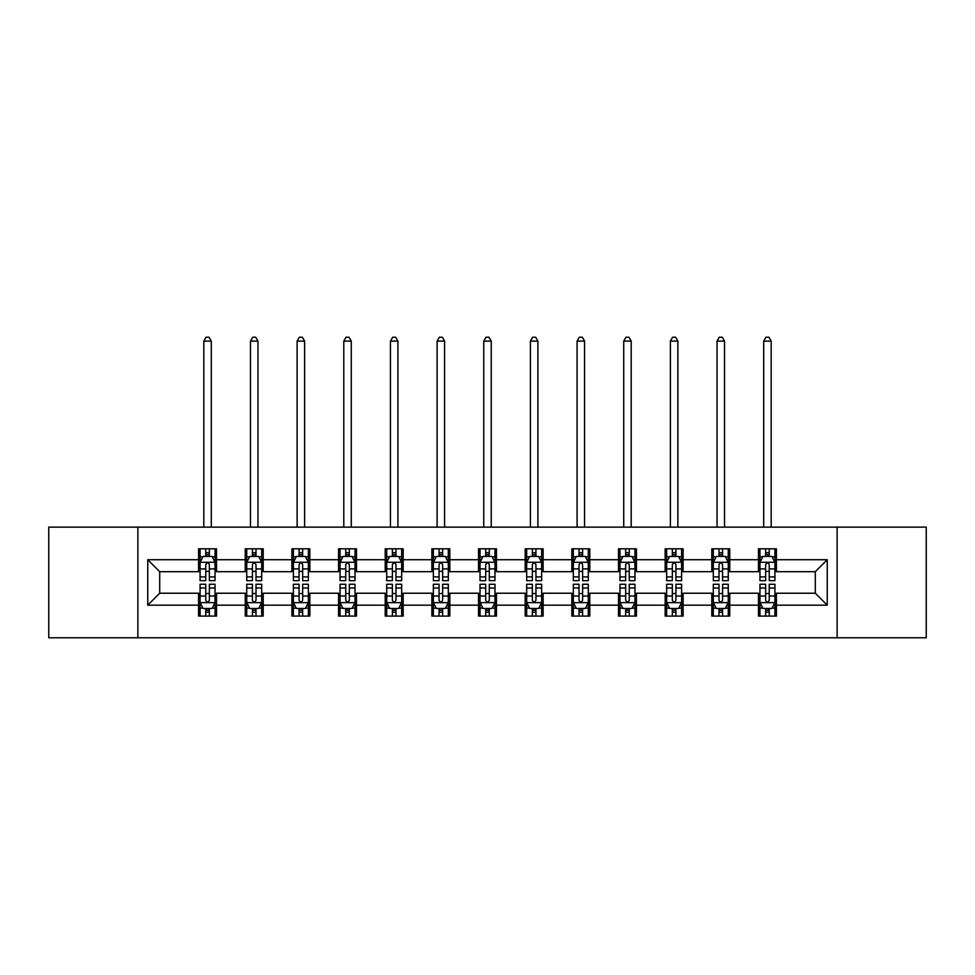 <?xml version="1.0" encoding="UTF-8"?>
<svg xmlns="http://www.w3.org/2000/svg" width="975" height="975" viewBox="0 0 975 975"><rect width="100%" height="100%" fill="white"/><g stroke="black" fill="none" stroke-linecap="round" stroke-linejoin="round"><path stroke-width="1.46" d="M837.123 637.784L926.25 637.784L926.25 527.134L837.123 527.134L837.123 637.784L137.877 637.784L137.877 527.134L48.75 527.134L48.75 637.784L137.877 637.784M837.123 527.134L137.877 527.134M776.417 559.723L776.417 548.815L758.465 548.815L758.465 559.723L729.751 559.723L729.751 548.815L711.811 548.815L711.811 559.723L683.097 559.723L683.097 548.815L665.157 548.815L665.157 559.723L636.443 559.723L636.443 548.815L618.491 548.815L618.491 559.723L589.79 559.723L589.79 548.815L571.837 548.815L571.837 559.723L543.124 559.723L543.124 548.815L525.184 548.815L525.184 559.723L496.47 559.723L496.47 548.815L478.53 548.815L478.53 559.723L449.816 559.723L449.816 548.815L431.876 548.815L431.876 559.723L403.163 559.723L403.163 548.815L385.21 548.815L385.21 559.723L356.509 559.723L356.509 548.815L338.557 548.815L338.557 559.723L309.843 559.723L309.843 548.815L291.903 548.815L291.903 559.723L263.189 559.723L263.189 548.815L245.249 548.815L245.249 559.723L216.535 559.723L216.535 548.815L198.583 548.815L198.583 559.723L147.749 559.723L147.749 605.183L159.705 593.227L198.583 593.227L198.583 616.102L216.535 616.102L216.535 593.227L245.249 593.227L245.249 616.102L263.189 616.102L263.189 593.227L291.903 593.227L291.903 616.102L309.843 616.102L309.843 593.227L338.557 593.227L338.557 616.102L356.509 616.102L356.509 593.227L385.21 593.227L385.21 616.102L403.163 616.102L403.163 593.227L431.876 593.227L431.876 616.102L449.816 616.102L449.816 593.227L478.53 593.227L478.53 616.102L496.47 616.102L496.47 593.227L525.184 593.227L525.184 616.102L543.124 616.102L543.124 593.227L571.837 593.227L571.837 616.102L589.79 616.102L589.79 593.227L618.491 593.227L618.491 616.102L636.443 616.102L636.443 593.227L665.157 593.227L665.157 616.102L683.097 616.102L683.097 593.227L711.811 593.227L711.811 616.102L729.751 616.102L729.751 593.227L758.465 593.227L758.465 616.102L776.417 616.102L776.417 593.227L815.295 593.227L815.295 571.691L776.417 571.691L776.417 559.723L827.251 559.723L827.251 605.183L776.417 605.183M758.465 605.183L729.751 605.183M711.811 605.183L683.097 605.183M665.157 605.183L636.443 605.183M618.491 605.183L589.79 605.183M571.837 605.183L543.124 605.183M525.184 605.183L496.47 605.183M478.53 605.183L449.816 605.183M431.876 605.183L403.163 605.183M385.21 605.183L356.509 605.183M338.557 605.183L309.843 605.183M291.903 605.183L263.189 605.183M245.249 605.183L216.535 605.183M198.583 605.183L147.749 605.183M758.465 559.723L758.465 571.691L729.751 571.691L729.751 559.723M711.811 559.723L711.811 571.691L683.097 571.691L683.097 559.723M665.157 559.723L665.157 571.691L636.443 571.691L636.443 559.723M618.491 559.723L618.491 571.691L589.79 571.691L589.79 559.723M571.837 559.723L571.837 571.691L543.124 571.691L543.124 559.723M525.184 559.723L525.184 571.691L496.47 571.691L496.47 559.723M478.53 559.723L478.53 571.691L449.816 571.691L449.816 559.723M431.876 559.723L431.876 571.691L403.163 571.691L403.163 559.723M385.21 559.723L385.21 571.691L356.509 571.691L356.509 559.723M338.557 559.723L338.557 571.691L309.843 571.691L309.843 559.723M291.903 559.723L291.903 571.691L263.189 571.691L263.189 559.723M245.249 559.723L245.249 571.691L216.535 571.691L216.535 559.723M198.583 559.723L198.583 571.691L159.705 571.691L147.749 559.723M159.705 571.691L159.705 593.227M827.251 605.183L815.295 593.227M815.295 571.691L827.251 559.723M198.583 556.286L200.082 556.286M205.762 556.286L209.357 556.286M215.036 556.286L216.535 556.286M198.583 571.387L200.082 571.387M205.762 571.387L209.357 571.387M215.036 571.387L216.535 571.387M198.583 593.519L200.082 593.519M205.762 593.519L209.357 593.519M215.036 593.519L216.535 593.519M198.583 608.632L200.082 608.632M205.762 608.632L209.357 608.632M215.036 608.632L216.535 608.632M245.249 593.519L246.736 593.519M252.428 593.519L256.011 593.519M261.69 593.519L263.189 593.519M245.249 608.632L246.736 608.632M252.428 608.632L256.011 608.632M261.69 608.632L263.189 608.632M245.249 556.286L246.736 556.286M252.428 556.286L256.011 556.286M261.69 556.286L263.189 556.286M245.249 571.387L246.736 571.387M252.428 571.387L256.011 571.387M261.69 571.387L263.189 571.387M291.903 593.519L293.402 593.519M299.081 593.519L302.664 593.519M308.356 593.519L309.843 593.519M291.903 608.632L293.402 608.632M299.081 608.632L302.664 608.632M308.356 608.632L309.843 608.632M291.903 556.286L293.402 556.286M299.081 556.286L302.664 556.286M308.356 556.286L309.843 556.286M291.903 571.387L293.402 571.387M299.081 571.387L302.664 571.387M308.356 571.387L309.843 571.387M338.557 593.519L340.056 593.519M345.735 593.519L349.33 593.519M355.01 593.519L356.509 593.519M338.557 608.632L340.056 608.632M345.735 608.632L349.33 608.632M355.01 608.632L356.509 608.632M338.557 556.286L340.056 556.286M345.735 556.286L349.33 556.286M355.01 556.286L356.509 556.286M338.557 571.387L340.056 571.387M345.735 571.387L349.33 571.387M355.01 571.387L356.509 571.387M385.21 593.519L386.709 593.519M392.389 593.519L395.984 593.519M401.663 593.519L403.163 593.519M385.21 608.632L386.709 608.632M392.389 608.632L395.984 608.632M401.663 608.632L403.163 608.632M385.21 556.286L386.709 556.286M392.389 556.286L395.984 556.286M401.663 556.286L403.163 556.286M385.21 571.387L386.709 571.387M392.389 571.387L395.984 571.387M401.663 571.387L403.163 571.387M431.876 593.519L433.363 593.519M439.055 593.519L442.638 593.519M448.317 593.519L449.816 593.519M431.876 608.632L433.363 608.632M439.055 608.632L442.638 608.632M448.317 608.632L449.816 608.632M431.876 556.286L433.363 556.286M439.055 556.286L442.638 556.286M448.317 556.286L449.816 556.286M431.876 571.387L433.363 571.387M439.055 571.387L442.638 571.387M448.317 571.387L449.816 571.387M478.53 593.519L480.029 593.519M485.708 593.519L489.292 593.519M494.971 593.519L496.47 593.519M478.53 608.632L480.029 608.632M485.708 608.632L489.292 608.632M494.971 608.632L496.47 608.632M478.53 556.286L480.029 556.286M485.708 556.286L489.292 556.286M494.971 556.286L496.47 556.286M478.53 571.387L480.029 571.387M485.708 571.387L489.292 571.387M494.971 571.387L496.47 571.387M525.184 593.519L526.683 593.519M532.362 593.519L535.945 593.519M541.637 593.519L543.124 593.519M525.184 608.632L526.683 608.632M532.362 608.632L535.945 608.632M541.637 608.632L543.124 608.632M525.184 556.286L526.683 556.286M532.362 556.286L535.945 556.286M541.637 556.286L543.124 556.286M525.184 571.387L526.683 571.387M532.362 571.387L535.945 571.387M541.637 571.387L543.124 571.387M571.837 593.519L573.337 593.519M579.016 593.519L582.611 593.519M588.291 593.519L589.79 593.519M571.837 608.632L573.337 608.632M579.016 608.632L582.611 608.632M588.291 608.632L589.79 608.632M571.837 556.286L573.337 556.286M579.016 556.286L582.611 556.286M588.291 556.286L589.79 556.286M571.837 571.387L573.337 571.387M579.016 571.387L582.611 571.387M588.291 571.387L589.79 571.387M618.491 593.519L619.99 593.519M625.67 593.519L629.265 593.519M634.944 593.519L636.443 593.519M618.491 608.632L619.99 608.632M625.67 608.632L629.265 608.632M634.944 608.632L636.443 608.632M618.491 556.286L619.99 556.286M625.67 556.286L629.265 556.286M634.944 556.286L636.443 556.286M618.491 571.387L619.99 571.387M625.67 571.387L629.265 571.387M634.944 571.387L636.443 571.387M665.157 593.519L666.644 593.519M672.336 593.519L675.919 593.519M681.598 593.519L683.097 593.519M665.157 608.632L666.644 608.632M672.336 608.632L675.919 608.632M681.598 608.632L683.097 608.632M665.157 556.286L666.644 556.286M672.336 556.286L675.919 556.286M681.598 556.286L683.097 556.286M665.157 571.387L666.644 571.387M672.336 571.387L675.919 571.387M681.598 571.387L683.097 571.387M711.811 593.519L713.31 593.519M718.989 593.519L722.572 593.519M728.264 593.519L729.751 593.519M711.811 608.632L713.31 608.632M718.989 608.632L722.572 608.632M728.264 608.632L729.751 608.632M711.811 556.286L713.31 556.286M718.989 556.286L722.572 556.286M728.264 556.286L729.751 556.286M711.811 571.387L713.31 571.387M718.989 571.387L722.572 571.387M728.264 571.387L729.751 571.387M758.465 593.519L759.964 593.519M765.643 593.519L769.238 593.519M774.918 593.519L776.417 593.519M758.465 608.632L759.964 608.632M765.643 608.632L769.238 608.632M774.918 608.632L776.417 608.632M758.465 556.286L759.964 556.286M765.643 556.286L769.238 556.286M774.918 556.286L776.417 556.286M758.465 571.387L759.964 571.387M765.643 571.387L769.238 571.387M774.918 571.387L776.417 571.387M209.357 552.703L205.762 552.703M215.036 576.92L209.357 576.92L209.357 580.661L215.036 580.661L215.036 562.417L212.05 556.433L203.08 556.433L200.082 562.417L200.082 580.661L205.762 580.661L205.762 576.92L200.082 576.92M200.082 562.417L200.082 548.815M215.036 562.417L215.036 548.815M205.762 556.433L205.762 548.815M209.357 548.815L209.357 556.433M209.357 576.92L209.357 564.659C208.163 562.356 206.968 562.356 205.762 564.659L205.762 576.92M211.295 527.134L211.295 341.104L203.824 341.104L203.824 527.134M203.824 341.104L206.066 337.216L209.052 337.216L211.295 341.104M205.762 612.215L209.357 612.215M200.082 587.998L205.762 587.998L205.762 584.257L200.082 584.257L200.082 602.501L203.08 608.473L212.05 608.473L215.036 602.501L215.036 584.257L209.357 584.257L209.357 587.998L215.036 587.998M215.036 602.501L215.036 616.102M200.082 602.501L200.082 616.102M209.357 608.473L209.357 616.102M205.762 616.102L205.762 608.473M205.762 587.998L205.762 600.259C206.956 602.562 208.163 602.562 209.357 600.259L209.357 587.998M256.011 552.703L252.428 552.703M261.69 576.92L256.011 576.92L256.011 580.661L261.69 580.661L261.69 562.417L258.704 556.433L249.734 556.433L246.736 562.417L246.736 580.661L252.428 580.661L252.428 576.92L246.736 576.92M246.736 562.417L246.736 548.815M261.69 562.417L261.69 548.815M252.428 556.433L252.428 548.815M256.011 548.815L256.011 556.433M256.011 576.92L256.011 564.659C254.816 562.356 253.622 562.356 252.428 564.659L252.428 576.92M257.961 527.134L257.961 341.104L250.478 341.104L250.478 527.134M250.478 341.104L252.72 337.216L255.718 337.216L257.961 341.104M302.664 552.703L299.081 552.703M308.356 576.92L302.664 576.92L302.664 580.661L308.356 580.661L308.356 562.417L305.358 556.433L296.388 556.433L293.402 562.417L293.402 580.661L299.081 580.661L299.081 576.92L293.402 576.92M293.402 562.417L293.402 548.815M308.356 562.417L308.356 548.815M299.081 556.433L299.081 548.815M302.664 548.815L302.664 556.433M302.664 576.92L302.664 564.659C301.47 562.356 300.276 562.356 299.081 564.659L299.081 576.92M304.614 527.134L304.614 341.104L297.131 341.104L297.131 527.134M297.131 341.104L299.374 337.216L302.372 337.216L304.614 341.104M252.428 612.215L256.011 612.215M246.736 587.998L252.428 587.998L252.428 584.257L246.736 584.257L246.736 602.501L249.734 608.473L258.704 608.473L261.69 602.501L261.69 584.257L256.011 584.257L256.011 587.998L261.69 587.998M261.69 602.501L261.69 616.102M246.736 602.501L246.736 616.102M256.011 608.473L256.011 616.102M252.428 616.102L252.428 608.473M252.428 587.998L252.428 600.259C253.622 602.562 254.816 602.562 256.011 600.259L256.011 587.998M299.081 612.215L302.664 612.215M293.402 587.998L299.081 587.998L299.081 584.257L293.402 584.257L293.402 602.501L296.388 608.473L305.358 608.473L308.356 602.501L308.356 584.257L302.664 584.257L302.664 587.998L308.356 587.998M308.356 602.501L308.356 616.102M293.402 602.501L293.402 616.102M302.664 608.473L302.664 616.102M299.081 616.102L299.081 608.473M299.081 587.998L299.081 600.259C300.276 602.562 301.47 602.562 302.664 600.259L302.664 587.998M349.33 552.703L345.735 552.703M355.01 576.92L349.33 576.92L349.33 580.661L355.01 580.661L355.01 562.417L352.012 556.433L343.042 556.433L340.056 562.417L340.056 580.661L345.735 580.661L345.735 576.92L340.056 576.92M340.056 562.417L340.056 548.815M355.01 562.417L355.01 548.815M345.735 556.433L345.735 548.815M349.33 548.815L349.33 556.433M349.33 576.92L349.33 564.659C348.136 562.356 346.929 562.356 345.735 564.659L345.735 576.92M351.268 527.134L351.268 341.104L343.797 341.104L343.797 527.134M343.797 341.104L346.04 337.216L349.026 337.216L351.268 341.104M395.984 552.703L392.389 552.703M401.663 576.92L395.984 576.92L395.984 580.661L401.663 580.661L401.663 562.417L398.678 556.433L389.695 556.433L386.709 562.417L386.709 580.661L392.389 580.661L392.389 576.92L386.709 576.92M386.709 562.417L386.709 548.815M401.663 562.417L401.663 548.815M392.389 556.433L392.389 548.815M395.984 548.815L395.984 556.433M395.984 576.92L395.984 564.659C394.79 562.356 393.595 562.356 392.389 564.659L392.389 576.92M397.922 527.134L397.922 341.104L390.451 341.104L390.451 527.134M390.451 341.104L392.693 337.216L395.679 337.216L397.922 341.104M442.638 552.703L439.055 552.703M448.317 576.92L442.638 576.92L442.638 580.661L448.317 580.661L448.317 562.417L445.331 556.433L436.361 556.433L433.363 562.417L433.363 580.661L439.055 580.661L439.055 576.92L433.363 576.92M433.363 562.417L433.363 548.815M448.317 562.417L448.317 548.815M439.055 556.433L439.055 548.815M442.638 548.815L442.638 556.433M442.638 576.92L442.638 564.659C441.443 562.356 440.249 562.356 439.055 564.659L439.055 576.92M444.588 527.134L444.588 341.104L437.105 341.104L437.105 527.134M437.105 341.104L439.347 337.216L442.333 337.216L444.588 341.104M345.735 612.215L349.33 612.215M340.056 587.998L345.735 587.998L345.735 584.257L340.056 584.257L340.056 602.501L343.042 608.473L352.012 608.473L355.01 602.501L355.01 584.257L349.33 584.257L349.33 587.998L355.01 587.998M355.01 602.501L355.01 616.102M340.056 602.501L340.056 616.102M349.33 608.473L349.33 616.102M345.735 616.102L345.735 608.473M345.735 587.998L345.735 600.259C346.929 602.562 348.124 602.562 349.33 600.259L349.33 587.998M392.389 612.215L395.984 612.215M386.709 587.998L392.389 587.998L392.389 584.257L386.709 584.257L386.709 602.501L389.695 608.473L398.678 608.473L401.663 602.501L401.663 584.257L395.984 584.257L395.984 587.998L401.663 587.998M401.663 602.501L401.663 616.102M386.709 602.501L386.709 616.102M395.984 608.473L395.984 616.102M392.389 616.102L392.389 608.473M392.389 587.998L392.389 600.259C393.583 602.562 394.79 602.562 395.984 600.259L395.984 587.998M439.055 612.215L442.638 612.215M433.363 587.998L439.055 587.998L439.055 584.257L433.363 584.257L433.363 602.501L436.361 608.473L445.331 608.473L448.317 602.501L448.317 584.257L442.638 584.257L442.638 587.998L448.317 587.998M448.317 602.501L448.317 616.102M433.363 602.501L433.363 616.102M442.638 608.473L442.638 616.102M439.055 616.102L439.055 608.473M439.055 587.998L439.055 600.259C440.249 602.562 441.443 602.562 442.638 600.259L442.638 587.998M485.708 612.215L489.292 612.215M480.029 587.998L485.708 587.998L485.708 584.257L480.029 584.257L480.029 602.501L483.015 608.473L491.985 608.473L494.971 602.501L494.971 584.257L489.292 584.257L489.292 587.998L494.971 587.998M494.971 602.501L494.971 616.102M480.029 602.501L480.029 616.102M489.292 608.473L489.292 616.102M485.708 616.102L485.708 608.473M485.708 587.998L485.708 600.259C486.903 602.562 488.097 602.562 489.292 600.259L489.292 587.998M532.362 612.215L535.945 612.215M526.683 587.998L532.362 587.998L532.362 584.257L526.683 584.257L526.683 602.501L529.669 608.473L538.639 608.473L541.637 602.501L541.637 584.257L535.945 584.257L535.945 587.998L541.637 587.998M541.637 602.501L541.637 616.102M526.683 602.501L526.683 616.102M535.945 608.473L535.945 616.102M532.362 616.102L532.362 608.473M532.362 587.998L532.362 600.259C533.557 602.562 534.751 602.562 535.945 600.259L535.945 587.998M579.016 612.215L582.611 612.215M573.337 587.998L579.016 587.998L579.016 584.257L573.337 584.257L573.337 602.501L576.322 608.473L585.305 608.473L588.291 602.501L588.291 584.257L582.611 584.257L582.611 587.998L588.291 587.998M588.291 602.501L588.291 616.102M573.337 602.501L573.337 616.102M582.611 608.473L582.611 616.102M579.016 616.102L579.016 608.473M579.016 587.998L579.016 600.259C580.21 602.562 581.405 602.562 582.611 600.259L582.611 587.998M625.67 612.215L629.265 612.215M619.99 587.998L625.67 587.998L625.67 584.257L619.99 584.257L619.99 602.501L622.988 608.473L631.958 608.473L634.944 602.501L634.944 584.257L629.265 584.257L629.265 587.998L634.944 587.998M634.944 602.501L634.944 616.102M619.99 602.501L619.99 616.102M629.265 608.473L629.265 616.102M625.67 616.102L625.67 608.473M625.67 587.998L625.67 600.259C626.864 602.562 628.071 602.562 629.265 600.259L629.265 587.998M672.336 612.215L675.919 612.215M666.644 587.998L672.336 587.998L672.336 584.257L666.644 584.257L666.644 602.501L669.642 608.473L678.612 608.473L681.598 602.501L681.598 584.257L675.919 584.257L675.919 587.998L681.598 587.998M681.598 602.501L681.598 616.102M666.644 602.501L666.644 616.102M675.919 608.473L675.919 616.102M672.336 616.102L672.336 608.473M672.336 587.998L672.336 600.259C673.53 602.562 674.724 602.562 675.919 600.259L675.919 587.998M718.989 612.215L722.572 612.215M713.31 587.998L718.989 587.998L718.989 584.257L713.31 584.257L713.31 602.501L716.296 608.473L725.266 608.473L728.264 602.501L728.264 584.257L722.572 584.257L722.572 587.998L728.264 587.998M728.264 602.501L728.264 616.102M713.31 602.501L713.31 616.102M722.572 608.473L722.572 616.102M718.989 616.102L718.989 608.473M718.989 587.998L718.989 600.259C720.184 602.562 721.378 602.562 722.572 600.259L722.572 587.998M489.292 552.703L485.708 552.703M494.971 576.92L489.292 576.92L489.292 580.661L494.971 580.661L494.971 562.417L491.985 556.433L483.015 556.433L480.029 562.417L480.029 580.661L485.708 580.661L485.708 576.92L480.029 576.92M480.029 562.417L480.029 548.815M494.971 562.417L494.971 548.815M485.708 556.433L485.708 548.815M489.292 548.815L489.292 556.433M489.292 576.92L489.292 564.659C488.097 562.356 486.903 562.356 485.708 564.659L485.708 576.92M491.242 527.134L491.242 341.104L483.758 341.104L483.758 527.134M483.758 341.104L486.001 337.216L488.999 337.216L491.242 341.104M535.945 552.703L532.362 552.703M541.637 576.92L535.945 576.92L535.945 580.661L541.637 580.661L541.637 562.417L538.639 556.433L529.669 556.433L526.683 562.417L526.683 580.661L532.362 580.661L532.362 576.92L526.683 576.92M526.683 562.417L526.683 548.815M541.637 562.417L541.637 548.815M532.362 556.433L532.362 548.815M535.945 548.815L535.945 556.433M535.945 576.92L535.945 564.659C534.751 562.356 533.557 562.356 532.362 564.659L532.362 576.92M537.895 527.134L537.895 341.104L530.412 341.104L530.412 527.134M530.412 341.104L532.667 337.216L535.653 337.216L537.895 341.104M582.611 552.703L579.016 552.703M588.291 576.92L582.611 576.92L582.611 580.661L588.291 580.661L588.291 562.417L585.305 556.433L576.322 556.433L573.337 562.417L573.337 580.661L579.016 580.661L579.016 576.92L573.337 576.92M573.337 562.417L573.337 548.815M588.291 562.417L588.291 548.815M579.016 556.433L579.016 548.815M582.611 548.815L582.611 556.433M582.611 576.92L582.611 564.659C581.417 562.356 580.21 562.356 579.016 564.659L579.016 576.92M584.549 527.134L584.549 341.104L577.078 341.104L577.078 527.134M577.078 341.104L579.321 337.216L582.307 337.216L584.549 341.104M629.265 552.703L625.67 552.703M634.944 576.92L629.265 576.92L629.265 580.661L634.944 580.661L634.944 562.417L631.958 556.433L622.988 556.433L619.99 562.417L619.99 580.661L625.67 580.661L625.67 576.92L619.99 576.92M619.99 562.417L619.99 548.815M634.944 562.417L634.944 548.815M625.67 556.433L625.67 548.815M629.265 548.815L629.265 556.433M629.265 576.92L629.265 564.659C628.071 562.356 626.876 562.356 625.67 564.659L625.67 576.92M631.203 527.134L631.203 341.104L623.732 341.104L623.732 527.134M623.732 341.104L625.974 337.216L628.96 337.216L631.203 341.104M675.919 552.703L672.336 552.703M681.598 576.92L675.919 576.92L675.919 580.661L681.598 580.661L681.598 562.417L678.612 556.433L669.642 556.433L666.644 562.417L666.644 580.661L672.336 580.661L672.336 576.92L666.644 576.92M666.644 562.417L666.644 548.815M681.598 562.417L681.598 548.815M672.336 556.433L672.336 548.815M675.919 548.815L675.919 556.433M675.919 576.92L675.919 564.659C674.724 562.356 673.53 562.356 672.336 564.659L672.336 576.92M677.869 527.134L677.869 341.104L670.386 341.104L670.386 527.134M670.386 341.104L672.628 337.216L675.626 337.216L677.869 341.104M722.572 552.703L718.989 552.703M728.264 576.92L722.572 576.92L722.572 580.661L728.264 580.661L728.264 562.417L725.266 556.433L716.296 556.433L713.31 562.417L713.31 580.661L718.989 580.661L718.989 576.92L713.31 576.92M713.31 562.417L713.31 548.815M728.264 562.417L728.264 548.815M718.989 556.433L718.989 548.815M722.572 548.815L722.572 556.433M722.572 576.92L722.572 564.659C721.378 562.356 720.184 562.356 718.989 564.659L718.989 576.92M724.523 527.134L724.523 341.104L717.039 341.104L717.039 527.134M717.039 341.104L719.282 337.216L722.28 337.216L724.523 341.104M769.238 552.703L765.643 552.703M774.918 576.92L769.238 576.92L769.238 580.661L774.918 580.661L774.918 562.417L771.92 556.433L762.95 556.433L759.964 562.417L759.964 580.661L765.643 580.661L765.643 576.92L759.964 576.92M759.964 562.417L759.964 548.815M774.918 562.417L774.918 548.815M765.643 556.433L765.643 548.815M769.238 548.815L769.238 556.433M769.238 576.92L769.238 564.659C768.044 562.356 766.838 562.356 765.643 564.659L765.643 576.92M771.176 527.134L771.176 341.104L763.705 341.104L763.705 527.134M763.705 341.104L765.948 337.216L768.934 337.216L771.176 341.104M765.643 612.215L769.238 612.215M759.964 587.998L765.643 587.998L765.643 584.257L759.964 584.257L759.964 602.501L762.95 608.473L771.92 608.473L774.918 602.501L774.918 584.257L769.238 584.257L769.238 587.998L774.918 587.998M774.918 602.501L774.918 616.102M759.964 602.501L759.964 616.102M769.238 608.473L769.238 616.102M765.643 616.102L765.643 608.473M765.643 587.998L765.643 600.259C766.838 602.562 768.032 602.562 769.238 600.259L769.238 587.998M214.963 562.27L200.155 562.27M200.082 556.798L202.897 556.798M212.221 556.798L215.036 556.798M205.762 568.9L200.082 568.9M215.036 568.9L209.357 568.9M209.357 554.604L205.762 554.604M200.155 602.648L214.963 602.648M215.036 608.12L212.221 608.12M202.897 608.12L200.082 608.12M209.357 596.018L215.036 596.018M200.082 596.018L205.762 596.018M205.762 610.313L209.357 610.313M261.617 562.27L246.821 562.27M246.736 556.798L249.551 556.798M258.887 556.798L261.69 556.798M252.428 568.9L246.736 568.9M261.69 568.9L256.011 568.9M256.011 554.604L252.428 554.604M308.271 562.27L293.475 562.27M293.402 556.798L296.205 556.798M305.541 556.798L308.356 556.798M299.081 568.9L293.402 568.9M308.356 568.9L302.664 568.9M302.664 554.604L299.081 554.604M246.821 602.648L261.617 602.648M261.69 608.12L258.887 608.12M249.551 608.12L246.736 608.12M256.011 596.018L261.69 596.018M246.736 596.018L252.428 596.018M252.428 610.313L256.011 610.313M293.475 602.648L308.271 602.648M308.356 608.12L305.541 608.12M296.205 608.12L293.402 608.12M302.664 596.018L308.356 596.018M293.402 596.018L299.081 596.018M299.081 610.313L302.664 610.313M354.937 562.27L340.129 562.27M340.056 556.798L342.871 556.798M352.194 556.798L355.01 556.798M345.735 568.9L340.056 568.9M355.01 568.9L349.33 568.9M349.33 554.604L345.735 554.604M401.59 562.27L386.783 562.27M386.709 556.798L389.525 556.798M398.848 556.798L401.663 556.798M392.389 568.9L386.709 568.9M401.663 568.9L395.984 568.9M395.984 554.604L392.389 554.604M448.244 562.27L433.436 562.27M433.363 556.798L436.178 556.798M445.514 556.798L448.317 556.798M439.055 568.9L433.363 568.9M448.317 568.9L442.638 568.9M442.638 554.604L439.055 554.604M340.129 602.648L354.937 602.648M355.01 608.12L352.194 608.12M342.871 608.12L340.056 608.12M349.33 596.018L355.01 596.018M340.056 596.018L345.735 596.018M345.735 610.313L349.33 610.313M386.783 602.648L401.59 602.648M401.663 608.12L398.848 608.12M389.525 608.12L386.709 608.12M395.984 596.018L401.663 596.018M386.709 596.018L392.389 596.018M392.389 610.313L395.984 610.313M433.436 602.648L448.244 602.648M448.317 608.12L445.514 608.12M436.178 608.12L433.363 608.12M442.638 596.018L448.317 596.018M433.363 596.018L439.055 596.018M439.055 610.313L442.638 610.313M480.102 602.648L494.898 602.648M494.971 608.12L492.168 608.12M482.832 608.12L480.029 608.12M489.292 596.018L494.971 596.018M480.029 596.018L485.708 596.018M485.708 610.313L489.292 610.313M526.756 602.648L541.564 602.648M541.637 608.12L538.822 608.12M529.486 608.12L526.683 608.12M535.945 596.018L541.637 596.018M526.683 596.018L532.362 596.018M532.362 610.313L535.945 610.313M573.41 602.648L588.217 602.648M588.291 608.12L585.475 608.12M576.152 608.12L573.337 608.12M582.611 596.018L588.291 596.018M573.337 596.018L579.016 596.018M579.016 610.313L582.611 610.313M620.063 602.648L634.871 602.648M634.944 608.12L632.129 608.12M622.806 608.12L619.99 608.12M629.265 596.018L634.944 596.018M619.99 596.018L625.67 596.018M625.67 610.313L629.265 610.313M666.729 602.648L681.525 602.648M681.598 608.12L678.795 608.12M669.459 608.12L666.644 608.12M675.919 596.018L681.598 596.018M666.644 596.018L672.336 596.018M672.336 610.313L675.919 610.313M713.383 602.648L728.179 602.648M728.264 608.12L725.449 608.12M716.113 608.12L713.31 608.12M722.572 596.018L728.264 596.018M713.31 596.018L718.989 596.018M718.989 610.313L722.572 610.313M494.898 562.27L480.102 562.27M480.029 556.798L482.832 556.798M492.168 556.798L494.971 556.798M485.708 568.9L480.029 568.9M494.971 568.9L489.292 568.9M489.292 554.604L485.708 554.604M541.564 562.27L526.756 562.27M526.683 556.798L529.486 556.798M538.822 556.798L541.637 556.798M532.362 568.9L526.683 568.9M541.637 568.9L535.945 568.9M535.945 554.604L532.362 554.604M588.217 562.27L573.41 562.27M573.337 556.798L576.152 556.798M585.475 556.798L588.291 556.798M579.016 568.9L573.337 568.9M588.291 568.9L582.611 568.9M582.611 554.604L579.016 554.604M634.871 562.27L620.063 562.27M619.99 556.798L622.806 556.798M632.129 556.798L634.944 556.798M625.67 568.9L619.99 568.9M634.944 568.9L629.265 568.9M629.265 554.604L625.67 554.604M681.525 562.27L666.729 562.27M666.644 556.798L669.459 556.798M678.795 556.798L681.598 556.798M672.336 568.9L666.644 568.9M681.598 568.9L675.919 568.9M675.919 554.604L672.336 554.604M728.179 562.27L713.383 562.27M713.31 556.798L716.113 556.798M725.449 556.798L728.264 556.798M718.989 568.9L713.31 568.9M728.264 568.9L722.572 568.9M722.572 554.604L718.989 554.604M774.845 562.27L760.037 562.27M759.964 556.798L762.779 556.798M772.102 556.798L774.918 556.798M765.643 568.9L759.964 568.9M774.918 568.9L769.238 568.9M769.238 554.604L765.643 554.604M760.037 602.648L774.845 602.648M774.918 608.12L772.102 608.12M762.779 608.12L759.964 608.12M769.238 596.018L774.918 596.018M759.964 596.018L765.643 596.018M765.643 610.313L769.238 610.313"/></g></svg>
